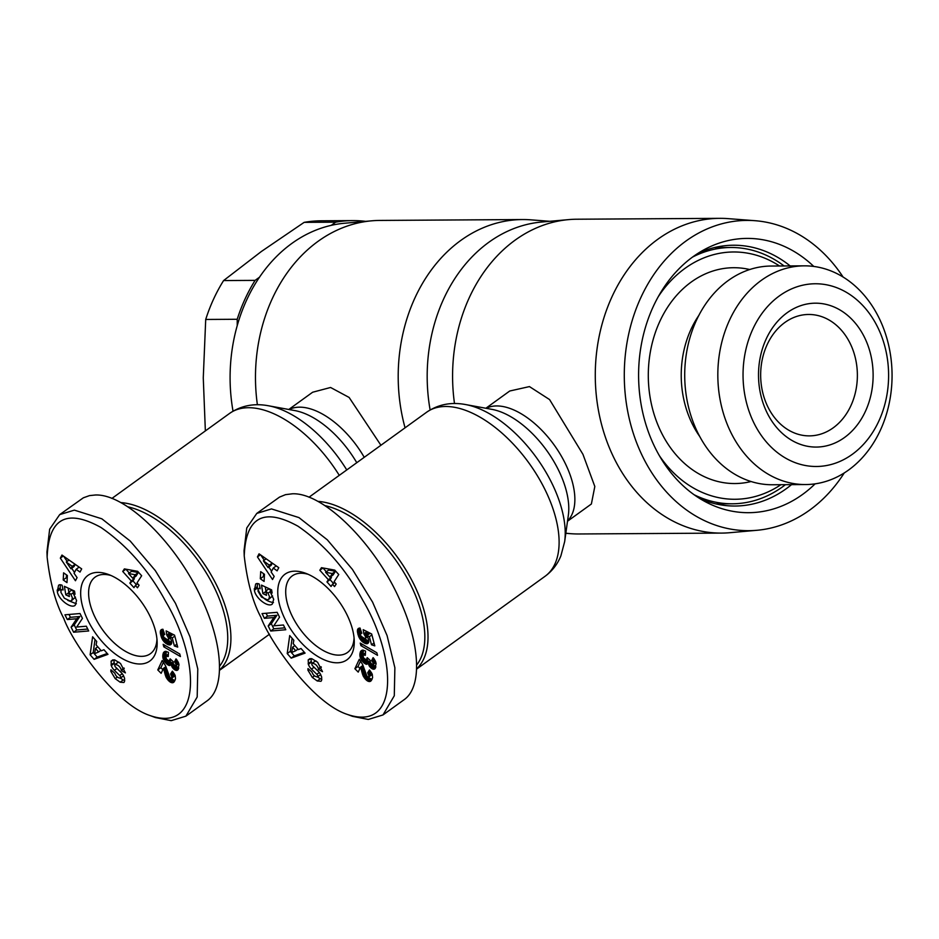 <?xml version="1.0" encoding="UTF-8"?>
<svg xmlns="http://www.w3.org/2000/svg" width="939" height="939" viewBox="0 0 939 939"><rect width="100%" height="100%" fill="white"/><g stroke="black" fill="none" stroke-linecap="round" stroke-linejoin="round"><path stroke-width="1.41" d="M219.562 670.035A101.177 53.183 -125.8 0 0 218.834 589.821A101.177 53.183 -125.8 0 0 120.802 502.588M380.917 445.262L349.12 397.443L330.575 387.478L312.64 392.232L288.778 409.474M257.392 404.756A157.376 125.357 -90.4 0 1 371.621 220.829A157.376 125.357 -90.4 0 1 379.872 220.43L522.6 219.55A157.376 125.357 -90.4 0 1 530.864 219.843L549.796 221.299M233.025 411.165A155.135 123.572 -90.4 0 1 237.227 325.622A155.135 123.572 -90.4 0 1 259.493 277.205A155.135 123.572 -90.4 0 1 331.267 225.337A155.135 123.572 -90.4 0 1 344.566 223.236L371.621 220.829M430.121 409.944A155.135 123.572 -90.4 0 1 541.662 222.027L568.717 219.609A157.376 125.357 -90.4 0 1 576.969 219.221L719.697 218.341A157.376 125.357 -90.4 0 1 727.96 218.623L755.038 220.7A155.135 123.572 -90.4 0 1 843.069 277.005M405.061 427.808A157.376 125.357 -90.4 0 1 522.6 219.55M156.954 639.025A47.22 24.825 54.2 0 1 150.44 653.661A47.22 24.825 54.2 0 1 94.24 615.573A47.22 24.825 54.2 0 1 95.132 577.121A47.22 24.825 54.2 0 1 111.084 575.537M699.696 436.447A92.175 73.43 -90.4 0 1 691.092 421.435A92.175 73.43 -90.4 0 1 698.956 315.246M751.059 481.531A107.915 85.965 -90.4 0 1 659.847 429.393A107.915 85.965 -90.4 0 1 663.99 313.227A107.915 85.965 -90.4 0 1 749.756 269.54M805.615 484.547L772.504 484.759A109.358 87.104 -90.4 0 1 696.433 429.886A109.358 87.104 -90.4 0 1 771.154 266.042L804.265 265.843A109.358 87.104 -90.4 0 1 880.348 320.715A109.358 87.104 -90.4 0 1 805.615 484.547A109.358 87.104 -90.4 0 1 729.544 429.675A109.358 87.104 -90.4 0 1 804.265 265.843M752.82 420.649A91.376 72.784 -90.4 0 1 779.382 295.902A91.376 72.784 -90.4 0 1 878.822 329.601A91.376 72.784 -90.4 0 1 852.26 454.347A91.376 72.784 -90.4 0 1 752.82 420.649M850.875 344.93A60.706 48.347 -90.4 0 1 809.395 435.872A60.706 48.347 -90.4 0 1 767.163 405.413A60.706 48.347 -90.4 0 1 808.643 314.471A60.706 48.347 -90.4 0 1 850.875 344.93M766.212 410.977A71.951 57.302 89.6 0 0 844.513 437.504A71.951 57.302 89.6 0 0 865.429 339.284A71.951 57.302 89.6 0 0 787.128 312.746A71.951 57.302 89.6 0 0 766.212 410.977M784.088 265.96A128.15 102.081 89.6 0 0 730.753 247.497A128.15 102.081 89.6 0 0 692.559 257.063M780.908 484.7A123.655 98.501 -90.4 0 1 659.448 455.791M694.027 494.7A128.15 102.081 89.6 0 0 732.338 503.797A128.15 102.081 89.6 0 0 785.438 484.677M120.145 682.195L115.204 678.627L110.837 671.385L110.908 669.8L114.875 673.275C115.814 676.15 117.621 677.782 120.274 678.169A1.89 0.998 -125.8 0 0 120.415 678.099A1.89 0.998 -125.8 0 0 119.723 675.517L114.37 670.329A7.101 3.733 54.2 0 1 111.272 665.575L111.107 661.115L114.758 659.929L120.485 663.45L125.415 672.887L121.284 670.61L121.319 669.906C120.028 666.455 117.927 664.683 115.016 664.566L114.816 664.789A1.89 0.998 -125.8 0 0 115.661 667.183L121.119 672.488A7.101 3.733 54.2 0 1 123.537 675.704L124.582 678.298L124.5 681.644L123.866 682.512L120.145 682.195L123.244 679.953L124.734 680.505M115.204 678.627L117.375 677.066M120.321 678.146L123.244 679.953M70.895 594.446L68.688 592.239L69.392 596.547L65.8 594.857L64.404 586.335L74.521 591.089L75.038 594.223L73.512 593.871L76.587 600.526L75.179 605.315C70.883 609.059 58.206 599.235 57.302 591.464L58.582 585.255L59.415 584.797A8.768 4.601 54.2 0 1 59.967 584.751A8.768 4.601 54.2 0 1 62.127 585.255L63.113 589.985A3.556 1.866 -125.8 0 0 62.138 589.739A3.556 1.866 -125.8 0 0 61.481 589.938A3.556 1.866 -125.8 0 0 61.176 590.291L60.918 592.356L64.345 598.213L70.19 601.007L71.61 600.573L72.409 597.897L70.895 594.446L73.993 592.204L74.568 593.108M75.484 597.134L71.61 600.573M68.688 592.239L71.787 589.997L73.993 592.204M73.512 593.871L74.827 592.92M150.85 618.003A52.83 27.771 -125.8 0 0 108.49 574.48A52.83 27.771 -125.8 0 0 86.963 618.39A52.83 27.771 -125.8 0 0 130.591 662.359A52.83 27.771 -125.8 0 0 157.142 641.818A52.83 27.771 -125.8 0 0 150.85 618.003M47.138 557.203L46.95 551.897L49.661 529.197L59.673 514.631L74.369 510.135L101.846 518.809L130.216 541.04L155.299 570.595L175.476 603.308L189.983 636.806L197.777 668.967L197.19 696.996L185.899 716.152L171.203 720.659L155.393 717.537L150.416 715.694C114.276 704.133 71.082 639.729 63.852 618.531C55.671 603.296 50.096 582.849 47.138 557.203C48.605 518.328 66.54 508.422 100.954 527.472C127.141 545.489 148.726 570.161 165.698 601.512C198.645 656.572 203.693 733.699 150.416 715.694M185.899 716.164L206.826 701.034C225.325 688.428 223.329 645.293 202.155 599.915C176.931 543.646 125.99 493.632 95.297 495.006L89.51 495.604L83.336 497.811L59.673 514.631M127.915 506.837A98.924 52.009 54.2 0 1 215.923 590.948A98.924 52.009 54.2 0 1 219.609 666.162M416.658 668.814A101.177 53.183 -125.8 0 0 415.93 588.6A101.177 53.183 -125.8 0 0 317.91 501.367M567.508 521.239L591.382 503.997L594.821 486.484L582.931 454.3L549.585 399.58L529.443 386.586L509.736 391.011L485.874 408.254M454.499 403.535A157.376 125.357 -90.4 0 1 568.717 219.609M844.278 472.904A155.135 123.572 -90.4 0 1 756.951 530.289A155.135 123.572 -90.4 0 1 640.891 452.833A155.135 123.572 -90.4 0 1 642.652 293.79A155.135 123.572 -90.4 0 1 755.038 220.7M756.951 530.289L729.896 532.695A157.376 125.357 -90.4 0 1 721.633 533.094A157.376 125.357 -90.4 0 1 612.146 454.124A157.376 125.357 -90.4 0 1 719.697 218.341M791.518 484.641A130.404 103.865 -90.4 0 1 735.061 506.027A130.404 103.865 -90.4 0 1 699.696 498.48M815.134 483.831A137.141 109.241 -90.4 0 1 705.459 501.79A137.141 109.241 -90.4 0 1 653.286 443.877A137.141 109.241 -90.4 0 1 703.898 249.833A137.141 109.241 -90.4 0 1 813.784 266.441M354.05 637.804A47.22 24.825 54.2 0 1 347.536 652.452A47.22 24.825 54.2 0 1 291.336 614.352A47.22 24.825 54.2 0 1 292.229 575.912A47.22 24.825 54.2 0 1 308.18 574.316M317.241 680.975L312.3 677.418L307.933 670.176L308.004 668.58L311.983 672.054C312.91 674.93 314.718 676.561 317.37 676.949A1.89 0.998 -125.8 0 0 317.511 676.878A1.89 0.998 -125.8 0 0 316.819 674.308L311.466 669.108A7.101 3.733 54.2 0 1 308.368 664.366L308.203 659.894L311.854 658.72L317.582 662.23L322.511 671.667L318.38 669.401L318.415 668.685C317.124 665.246 315.023 663.462 312.112 663.345L311.912 663.568A1.89 0.998 -125.8 0 0 312.757 665.962L318.215 671.268A7.101 3.733 54.2 0 1 320.633 674.484L321.678 677.078L321.596 680.423L320.974 681.303L317.241 680.975L320.34 678.733L321.831 679.296M312.3 677.418L314.471 675.845M317.417 676.937L320.34 678.733M267.991 593.225L265.784 591.018L266.488 595.326L262.897 593.636L261.5 585.114L271.617 589.88L272.134 593.014L270.608 592.65L273.695 599.317L272.275 604.094C267.979 607.838 255.302 598.014 254.399 590.244L255.678 584.035L256.511 583.589A8.768 4.601 54.2 0 1 257.063 583.542A8.768 4.601 54.2 0 1 259.223 584.046L260.209 588.776A3.556 1.866 -125.8 0 0 259.246 588.518A3.556 1.866 -125.8 0 0 258.577 588.718A3.556 1.866 -125.8 0 0 258.272 589.07L258.014 591.136L261.441 596.993L267.286 599.786L268.707 599.352L269.516 596.676L267.991 593.225L271.089 590.983L271.664 591.887M272.58 595.925L268.707 599.352M265.784 591.018L268.883 588.788L271.089 590.983M270.608 592.65L271.923 591.699M347.946 616.782A52.83 27.771 -125.8 0 0 305.586 573.26A52.83 27.771 -125.8 0 0 284.059 617.181A52.83 27.771 -125.8 0 0 327.688 661.15A52.83 27.771 -125.8 0 0 354.249 640.598A52.83 27.771 -125.8 0 0 347.946 616.782M244.234 555.994L244.046 550.677L246.757 527.976L256.77 513.422L271.465 508.915L298.942 517.589L327.312 539.819L352.395 569.374L372.572 602.099L387.079 635.586L394.873 667.746L394.286 695.776L382.995 714.943L368.299 719.45L352.489 716.328L347.512 714.473C311.372 702.912 268.178 638.508 260.948 617.322C252.767 602.075 247.192 581.628 244.234 555.994C245.701 517.119 263.636 507.201 298.05 526.251C324.237 544.268 345.822 568.952 362.794 600.291C395.753 655.352 400.789 732.479 347.512 714.473M382.995 714.943L403.923 699.825C422.421 687.207 420.426 644.072 399.263 598.695C374.027 542.425 323.086 492.423 292.393 493.797L285.515 494.653L279.493 497.118L256.77 513.41M325.011 505.628A98.924 52.009 54.2 0 1 413.019 589.727A98.924 52.009 54.2 0 1 416.705 664.953M365.33 655.328L362.877 654.776L363.581 657.969L366.339 659.906L367.208 657.64L370.224 660.387L370.353 662.535L372.36 664.612L373.346 663.157L371.633 660.622L373.112 657.652L373.875 658.579L376.116 663.509L374.825 668.838L371.879 668.662L369.532 666.397L368.182 663.38L365.964 664.166L361.808 660.54L359.907 656.032L360.752 651.15L362.877 650.14L365.541 651.079L365.33 655.328M361.808 633.262L360.506 633.602L360.799 636.008L364.532 638.532L365.435 638.297L365.611 636.865L363.839 633.802L363.229 629.693L371.668 633.978L374.802 645.879L371.492 644.776L369.367 636.712L367.008 635.527L368.745 640.011L368.346 642.969L365.377 643.52L361.562 640.985L358.768 636.795L357.395 630.421L358.405 628.437L360.024 628.027L361.808 633.262M334.765 570.114L338.744 574.527L334.096 581.722L336.174 584.023L334.542 586.57L332.465 584.269L331.056 586.464L326.96 581.91L328.368 579.715L319.823 570.243L321.467 567.684L334.765 570.114M377.525 655.328L360.905 645.633L360.236 643.086L376.856 652.769L377.525 655.328M367.349 680.892L363.323 676.268L360.517 667.195L358.228 672.101L354.883 668.721L359.297 659.284L362.607 664.483L366.949 676.209L368.276 677.007L369.203 676.526L367.665 672.758L369.473 669.953L372.278 674.331L372.595 677.653L371.304 680.54L369.731 681.55L367.349 680.892L370.459 678.651L372.055 679.273M264.094 581.417L260.314 578.741L260.702 571.628L264.469 574.292L264.094 581.417M274.176 576.405L272.533 579.527L257.439 556.909L259.058 553.834L278.777 567.684L277.111 570.853L273.272 568.036L271.16 572.039L274.176 576.405M301.02 648.485L305.069 653.121L291.207 658.122L287.217 653.556L289.705 635.55L293.813 640.257L293.214 643.684L298.402 649.612L301.02 648.485M273.812 617.545L264.411 618.332L262.063 613.59L277.122 612.322L279.54 617.169L273.789 625.82L283.425 624.998L285.785 629.74L270.714 631.02L268.202 625.973L273.812 617.545L276.911 615.303L271.312 623.731L273.812 628.778L284.834 627.839M364.355 654.776L365.4 654.025M360.752 651.15L362.055 650.211M360.47 651.678L362.583 650.152M360.224 652.37L363.217 650.199M363.299 650.211L363.147 654.577M360.024 653.204L363.123 650.962M359.954 653.544L363.053 651.302M359.848 654.389L362.959 652.147M359.837 655.222L362.935 652.981M359.907 656.032L363.006 653.79M360.048 656.831L365.447 652.91M360.189 657.323L362.642 655.539M360.541 658.286L362.841 656.619M360.999 659.248L363.323 657.57M361.585 660.211L364.027 658.439M361.808 660.54L364.297 658.732M362.501 661.443L365.236 659.46M366.233 659.894L370.048 662.03M363.252 662.277L366.351 660.035M364.027 662.993L367.137 660.751M364.355 663.263L367.466 661.021M365.201 663.826L368.299 661.584M365.964 664.166L369.062 661.936M366.081 664.202L369.18 661.96M366.797 664.307L369.896 662.065M368.182 663.38L370.166 661.936M368.417 664.131L370.436 662.676M368.816 665.117L370.999 663.544M369.297 666.033L371.774 664.249M369.532 666.397L372.161 664.495M372.947 664.542L375.87 666.831M370.224 667.265L373.323 665.023M371.011 668.016L374.109 665.786M371.069 668.075L374.18 665.833M371.879 668.662L374.99 666.42M372.666 669.049L375.764 666.807M373.393 669.225L375.6 667.629M374.086 669.214L375.236 668.38M371.633 660.622L374.074 658.861M371.832 660.81L374.227 659.084M372.63 661.737L374.884 660.105M373.135 662.535L375.33 660.95M373.346 663.157L375.588 661.537M373.358 664.002L375.823 662.218M373.206 664.389L375.893 662.441M367.208 659.072L368.088 658.439M367.196 659.143L368.123 658.474M366.891 659.718L368.346 658.673M363.393 654.53L365.447 653.051M363.639 654.53L365.435 653.239M361.069 633.262L361.668 632.827M357.97 628.837L358.768 628.261M357.642 629.4L359.473 628.074M357.524 629.705L359.837 628.038M357.395 630.421L360.153 628.426M357.383 631.29L360.388 629.118M357.383 631.454L360.435 629.247M360.517 629.482L361.304 633.003M357.477 632.264L360.576 630.022M357.653 633.203L360.752 630.961M357.912 634.259L361.01 632.017M358.029 634.729L361.128 632.487M358.381 635.797L360.33 634.4M358.768 636.795L360.588 635.48M359.203 637.722L361.057 636.372M359.684 638.579L361.679 637.135M360.142 639.271L362.348 637.687M360.822 640.163L363.463 638.262M364.461 638.52L368.827 641.36M361.562 640.985L364.661 638.743M362.372 641.724L365.471 639.482M362.947 642.182L366.046 639.94M363.78 642.746L366.879 640.504M364.59 643.192L367.689 640.95M365.377 643.52L368.475 641.278M366.093 643.696L368.804 641.736M366.797 643.767L368.616 642.452M367.407 643.661L368.288 643.027M367.008 635.527L370.107 633.285L371.691 634.071M369.367 636.712L371.903 634.881M371.492 644.776L374.027 642.945M363.839 633.802L366.926 631.571M366.973 631.595L368.64 634.341M364.297 634.318L367.395 632.088M364.907 635.163L368.006 632.933M365.201 635.715L368.311 633.473M365.576 636.677L367.055 635.597M365.611 636.865L367.137 635.762M365.682 637.722L367.489 636.407M365.435 638.297L367.642 636.712M360.588 633.52L361.644 632.757M322.957 567.954L326.326 571.769M319.823 570.243L322.922 568.001M330.728 576.652L331.467 577.473L330.058 579.668L333.521 583.506M328.368 579.715L331.467 577.473M326.96 581.91L330.058 579.668M332.465 584.269L334.847 582.556M328.709 570.055L335.458 571.288L333.099 574.938L330 577.18L332.359 573.529L325.598 572.297L328.709 570.055M332.359 573.529L335.458 571.288M325.598 572.297L330 577.18M360.905 645.633L362.56 644.436M366.539 680.329L369.637 678.087L370.459 678.651M368.158 681.291L371.257 679.05M368.299 681.338L371.398 679.097M369.05 681.538L371.985 679.413M369.731 681.55L371.492 680.282M370.353 681.374L370.952 680.939M367.665 672.758L370.248 670.904M368.088 673.275L370.635 671.432M368.769 674.249L371.304 672.418M369.168 675.047L371.75 673.181M369.332 675.798L372.055 673.826M369.203 676.526L371.985 674.672L368.886 676.913M360.576 660.939L357.994 666.479L359.942 668.451M354.883 668.721L357.994 666.479M360.517 667.195L362.982 665.422M360.787 667.958L363.264 666.162M361.057 668.861L363.569 667.042M361.163 669.225L363.675 667.406M361.386 670.117L363.945 668.263M361.656 671.338L364.285 669.437M361.691 671.444L364.309 669.542M361.984 672.606L364.614 670.704M362.29 673.662L364.895 671.772M362.618 674.625L365.189 672.77M362.97 675.493L365.482 673.674M363.323 676.268L365.811 674.484M363.628 676.819L366.104 675.024M364.226 677.794L366.75 675.974M364.895 678.674L367.595 676.714M368.475 676.972L369.637 678.087M365.623 679.496L368.734 677.254M365.741 679.601L368.839 677.371M260.314 578.741L263.413 576.499L264.317 577.145M263.566 573.659L263.413 576.499M273.272 568.036L276.242 565.888M257.439 556.909L260.396 554.773M260.784 555.043L264.235 560.219M268.789 567.027L271.582 571.229M263.389 560.818L268.049 567.555L269.317 565.161L263.389 560.818L266.16 558.822M269.317 565.161L272.216 563.071M272.31 563.13L271.16 565.313L268.049 567.555M292.111 638.309L290.315 651.314L294.318 655.88L304.33 652.276M287.217 653.556L290.315 651.314M291.207 658.122L294.318 655.88M292.604 647.206L291.689 652.488L295.726 650.762L292.604 647.206L294.869 645.562M295.726 650.762L297.98 649.131M254.187 588.953L257.286 586.711L257.497 588.002C260.526 596.629 265.854 601.476 273.46 602.556M257.486 583.553L257.286 586.711M265.256 586.875L265.913 590.924M262.897 593.636L265.866 591.5M315.011 661.326L315.985 660.939M318.38 669.401L321.338 667.253M308.203 659.894L309.976 658.615M308.145 663.685L311.255 661.443L311.466 662.124A7.101 3.733 -125.8 0 0 312.03 663.415M311.114 658.591L311.255 661.443M320.68 674.578A1.89 0.998 54.2 0 1 320.61 674.636A1.89 0.998 54.2 0 1 320.469 674.707L317.628 676.773M264.411 618.332L267.521 616.09L276.911 615.303M268.202 625.973L271.312 623.731M270.714 631.02L273.812 628.778M266.101 613.249L267.521 616.09M698.182 253.225A130.404 103.865 -90.4 0 1 733.453 245.232A130.404 103.865 -90.4 0 1 790.169 265.925M721.633 533.094L578.917 533.974A157.376 125.357 -90.4 0 1 570.654 533.681A157.376 125.357 -90.4 0 1 565.841 533.199M168.234 656.549L165.78 655.985L166.485 659.178L169.243 661.126L170.112 658.849L173.128 661.608L173.257 663.756L175.253 665.821L176.25 664.378L174.537 661.831L176.016 658.873L176.778 659.8L179.02 664.718L177.729 670.059L174.783 669.883L172.436 667.606L171.086 664.589L169.701 665.516L168.104 665.047L164.489 661.432L162.811 657.253L163.656 652.359L165.78 651.361L168.445 652.3L168.234 656.549M164.712 634.482L163.409 634.823L163.703 637.217L167.435 639.752L168.339 639.518L168.515 638.074L166.743 635.01L166.133 630.914L174.572 635.187L177.706 647.1L174.396 645.985L172.271 637.921L169.912 636.736L171.649 641.231L171.25 644.189L168.281 644.729L164.466 642.206L161.672 638.004L160.299 631.642L161.308 629.646L162.917 629.247L164.712 634.482M137.669 571.323L141.648 575.748L137 582.943L139.078 585.243L137.446 587.779L135.369 585.478L133.96 587.673L129.864 583.131L131.272 580.936L122.727 571.452L124.371 568.905L137.669 571.323M180.429 656.549L163.809 646.842L163.14 644.307L179.76 653.978L180.429 656.549M170.252 682.101L166.226 677.489L163.421 668.415L161.132 673.322L157.787 669.93L162.201 660.504L165.51 665.704L169.853 677.43L171.18 678.228L172.107 677.747L170.569 673.979L172.377 671.174L175.182 675.54L175.499 678.874L174.208 681.761L172.635 682.759L170.252 682.101L173.351 679.859L174.959 680.482M66.986 582.626L63.218 579.962L63.594 572.837L67.373 575.513L66.986 582.626M77.08 577.626L75.437 580.748L60.342 558.13L61.962 555.055L81.681 568.893L80.015 572.062L76.165 569.257L74.064 573.26L77.08 577.626M103.924 649.706L107.973 654.342L94.111 659.342L90.121 654.776L92.609 636.771L96.717 641.478L96.118 644.893L101.306 650.821L103.924 649.706M76.716 618.754L67.315 619.552L64.967 614.81L80.026 613.531L82.444 618.39L76.693 627.029L86.329 626.219L88.689 630.961L73.618 632.229L71.106 627.182L76.716 618.754L79.815 616.512L74.216 624.94L76.716 629.987L87.738 629.06M167.259 655.985L168.292 655.234M163.656 652.359L164.959 651.42M163.374 652.898L165.487 651.361M163.128 653.579L166.121 651.408M166.203 651.431L166.05 655.798M162.928 654.413L166.027 652.182M162.858 654.765L165.957 652.523M162.752 655.61L165.851 653.368M162.74 656.431L165.839 654.19M162.811 657.253L165.91 655.011M162.952 658.039L168.351 654.131M163.093 658.532L165.546 656.76M163.445 659.507L165.745 657.84M163.902 660.469L166.226 658.791M164.489 661.432L166.931 659.659M164.712 661.749L167.201 659.953M165.405 662.664L168.14 660.68M169.137 661.115L172.952 663.239M166.156 663.486L169.255 661.244M166.931 664.213L170.029 661.972M167.259 664.472L170.358 662.23M168.104 665.047L171.203 662.805M168.867 665.387L171.966 663.145M168.985 665.422L172.083 663.18M169.701 665.516L172.799 663.274M171.086 664.589L173.069 663.157M171.321 665.352L173.339 663.896M171.72 666.338L173.891 664.765M172.201 667.242L174.677 665.458M172.436 667.606L175.065 665.704M175.839 665.751L178.774 668.052M173.128 668.474L176.227 666.232M173.915 669.237L177.013 666.995M173.973 669.296L177.084 667.054M174.783 669.883L177.894 667.641M175.57 670.258L178.668 668.028M176.297 670.446L178.504 668.85M176.99 670.434L178.128 669.601M174.537 661.831L176.978 660.082M174.736 662.03L177.131 660.293M175.534 662.946L177.788 661.326M176.039 663.744L178.234 662.159M176.25 664.378L178.492 662.758M176.262 665.211L178.727 663.439M176.109 665.598L178.797 663.662M170.112 660.281L170.992 659.648M170.1 660.363L171.027 659.683M169.795 660.939L171.25 659.882M166.297 655.751L168.351 654.272M166.543 655.751L168.339 654.448M163.973 634.471L164.571 634.048M160.874 630.046L161.672 629.47M160.546 630.609L162.377 629.294M160.428 630.926L162.74 629.247M160.299 631.642L163.057 629.646M160.287 632.51L163.292 630.327M160.287 632.675L163.339 630.468M163.421 630.703L164.208 634.224M160.381 633.485L163.48 631.243M160.557 634.424L163.656 632.182M160.815 635.468L163.914 633.238M160.933 635.949L164.032 633.708M161.285 637.018L163.233 635.609M161.672 638.004L163.492 636.689M162.107 638.931L163.961 637.593M162.588 639.788L164.583 638.344M163.046 640.492L165.252 638.896M163.726 641.384L166.367 639.471M167.365 639.729L171.731 642.581M164.466 642.206L167.565 639.964M165.276 642.933L168.374 640.703M165.851 643.391L168.95 641.161M166.684 643.966L169.783 641.724M167.494 644.412L170.593 642.17M168.281 644.729L171.379 642.487M168.997 644.917L171.708 642.957M169.701 644.976L171.52 643.673M170.311 644.882L171.191 644.248M169.912 636.736L173.011 634.494L174.595 635.292M172.271 637.921L174.807 636.09M174.396 645.985L176.931 644.154M166.743 635.01L169.83 632.78M169.865 632.804L171.544 635.562M167.201 635.539L170.299 633.297M167.811 636.384L170.91 634.142M168.104 636.924L171.215 634.682M168.48 637.886L169.959 636.818M168.515 638.074L170.041 636.971M168.586 638.931L170.393 637.628M168.339 639.518L170.546 637.921M163.492 634.741L164.548 633.978M125.861 569.175L129.23 572.99M122.727 571.452L125.826 569.21M133.631 577.872L134.371 578.694L132.962 580.889L136.413 584.727M131.272 580.936L134.371 578.694M129.864 583.131L132.962 580.889M135.369 585.478L137.74 583.765M131.613 571.276L138.362 572.508L136.002 576.159L132.904 578.401L135.251 574.75L128.502 573.518L131.613 571.276M135.251 574.75L138.362 572.508M128.502 573.518L132.904 578.401M163.809 646.842L165.452 645.656M169.443 681.538L172.541 679.296L173.351 679.859M171.062 682.512L174.161 680.27M171.203 682.547L174.302 680.317M171.954 682.747L174.889 680.634M172.635 682.759L174.384 681.491M173.257 682.583L173.856 682.148M170.569 673.979L173.152 672.113M170.992 674.484L173.539 672.653M171.673 675.458L174.208 673.627M172.072 676.268L174.654 674.39M172.236 677.007L174.959 675.047M172.107 677.747L174.889 675.892L171.79 678.122M163.48 662.159L160.886 667.688L162.834 669.671M157.787 669.93L160.886 667.688M163.421 668.415L165.886 666.643M163.679 669.178L166.168 667.383M163.961 670.07L166.473 668.251M164.055 670.434L166.579 668.615M164.29 671.326L166.849 669.484M164.56 672.547L167.177 670.657M164.583 672.653L167.212 670.763M164.888 673.826L167.518 671.925M165.194 674.871L167.799 672.993M165.522 675.845L168.093 673.991M165.874 676.714L168.386 674.895M166.226 677.489L168.703 675.693M166.52 678.04L169.008 676.244M167.13 679.003L169.654 677.183M167.788 679.883L170.499 677.935M171.379 678.193L172.541 679.296M168.527 680.705L171.626 678.463M168.644 680.822L171.743 678.58M63.218 579.962L66.317 577.72L67.221 578.354M66.469 574.868L66.317 577.72M76.165 569.257L79.146 567.109M60.342 558.13L63.3 555.994M63.688 556.264L67.139 561.428M71.681 568.248L74.486 572.45M66.293 562.038L70.953 568.776L72.221 566.37L66.293 562.038L69.063 560.031M72.221 566.37L75.12 564.28M75.214 564.351L74.052 566.534L70.953 568.776M95.015 639.529L93.219 652.535L97.21 657.1L107.222 653.485M90.121 654.776L93.219 652.535M94.111 659.342L97.21 657.1M95.508 648.415L94.593 653.697L98.618 651.971L95.508 648.415L97.773 646.783M98.618 651.971L100.884 650.34M57.091 590.173L60.19 587.931L60.906 591.124M60.389 584.774L60.19 587.931M67.796 600.373L76.364 603.777M68.16 588.096L68.817 592.145M65.8 594.857L68.758 592.709M117.915 662.547L118.889 662.159M121.284 670.61L124.241 668.474M111.107 661.115L112.868 659.835M111.048 664.906L114.159 662.664L114.37 663.345A7.101 3.733 -125.8 0 0 114.934 664.624M114.018 659.8L114.159 662.664M123.584 675.798A1.89 0.998 54.2 0 1 123.514 675.857A1.89 0.998 54.2 0 1 123.373 675.927L120.521 677.981M67.315 619.552L70.425 617.31L79.815 616.512M71.106 627.182L74.216 624.94M73.618 632.229L76.716 629.987M69.005 614.47L70.425 617.31M365.623 221.358A157.376 125.357 89.6 0 0 352.688 220.606L321.185 220.794A157.376 125.357 89.6 0 0 304.142 222.367L261.394 251.476L223.599 280.561L255.103 280.374L259.493 277.205M255.103 280.374A157.376 125.357 89.6 0 0 237.215 319.272L205.711 319.46L203.27 377.889L205.359 430.919M237.227 325.622L237.215 319.272M352.688 220.606A157.376 125.357 89.6 0 0 335.657 222.167L304.142 222.367M331.267 225.337L335.657 222.167M658.462 296.395A123.655 98.501 -90.4 0 1 779.558 265.995M223.599 280.561A157.376 125.357 89.6 0 0 205.711 319.46M111.905 498.433L229.515 413.465A101.177 53.183 54.2 0 1 339.272 475.345M346.761 469.934A96.435 50.694 -125.8 0 0 268.507 405.777C254.046 403.042 241.053 405.613 229.515 413.465M268.507 405.777L294.811 410.578A74.427 39.133 54.2 0 1 356.773 462.704M364.238 457.316A69.697 36.644 -125.8 0 0 289.106 409.533M426.611 412.244A101.177 53.183 54.2 0 1 547.026 493.867A101.177 53.183 54.2 0 1 545.113 576.253C552.238 571.006 557.496 564.21 560.888 555.865L564.656 541.65A96.435 50.694 -125.8 0 0 553.681 487.012A96.435 50.694 -125.8 0 0 465.603 404.556C451.143 401.833 438.149 404.392 426.611 412.244L309.001 497.224M465.603 404.556L491.907 409.357A74.427 39.133 54.2 0 1 559.89 472.998A74.427 39.133 54.2 0 1 568.353 515.171L564.656 541.65M567.555 520.91A69.697 36.644 -125.8 0 0 566.546 466.143A69.697 36.644 -125.8 0 0 486.202 408.312M254.399 590.244L257.497 588.002M318.415 668.685L321.079 666.76M308.368 664.366L311.466 662.124M311.466 669.108L314.06 667.23M316.819 674.308L319.319 672.5M57.302 591.464L60.401 589.223M121.319 669.906L123.983 667.981M111.272 665.575L114.37 663.345M114.37 670.329L116.964 668.451M119.723 675.517L122.223 673.709M730.753 247.497L714.262 247.603M61.481 589.938L62.936 588.882M258.577 588.718L260.033 587.673M312.112 663.345L315.211 661.103M317.511 676.878L320.61 674.636M565.818 533.317L570.654 533.681M416.646 669.084L545.113 576.253M115.016 664.566L118.114 662.324M120.415 678.099L123.514 675.857M732.338 503.797L715.847 503.903M219.55 670.293L269.505 634.201"/></g></svg>
